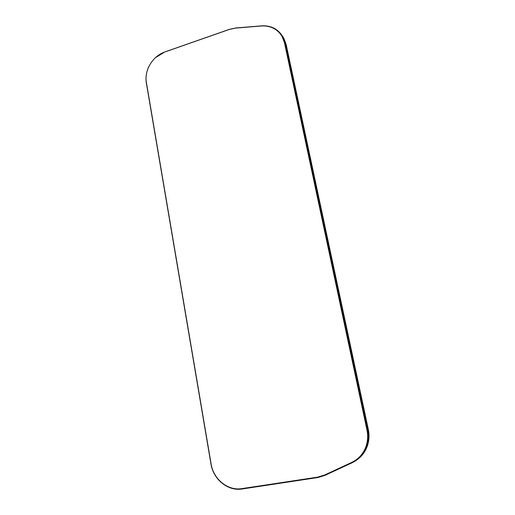 <?xml version="1.0" encoding="UTF-8"?>
<svg xmlns="http://www.w3.org/2000/svg" width="515" height="515" viewBox="0 0 515 515"><rect width="100%" height="100%" fill="white"/><g stroke="black" fill="none" stroke-linecap="round" stroke-linejoin="round"><path stroke-width="0.77" d="M146.408 82.509L211.124 463.996C213.377 479.143 227.855 491.033 241.786 488.626L317.523 477.16L324.547 475.049L351.803 462.367C358.183 459.296 362.766 454.385 365.56 447.638C367.755 441.973 368.225 436.07 366.963 429.922L284.46 42.726L282.13 36.514C277.495 29.02 270.581 25.512 261.382 25.982L235.522 28.125L229.233 29.477L164.671 52.066C152.704 56.013 144.11 70.394 146.408 82.509M356.953 459.213C360.867 456.161 363.777 452.267 365.689 447.541C367.89 441.883 368.354 435.98 367.092 429.845L284.647 42.983L282.317 36.784L281.093 34.859M149.434 65.411C146.44 71.115 145.397 76.928 146.324 82.851L210.957 463.957C213.249 479.349 227.952 491.432 242.114 488.986L317.8 477.547L324.933 475.397L352.17 462.734C358.685 459.599 363.358 454.578 366.191 447.677C368.392 441.941 368.856 435.973 367.581 429.761L285.065 42.842L282.716 36.565C278.01 28.93 270.974 25.351 261.614 25.834L235.773 27.977L229.381 29.349L164.877 51.925L155.343 57.751M282.085 35.516L283.778 38.078L286.121 44.329L368.309 429.31C369.577 435.49 369.12 441.426 366.925 447.129C364.948 452.061 361.903 456.09 357.796 459.219M368.309 429.31L367.581 429.761M286.121 44.329L285.065 42.842M366.925 447.129L366.191 447.677M283.778 38.078L282.716 36.565"/></g></svg>
